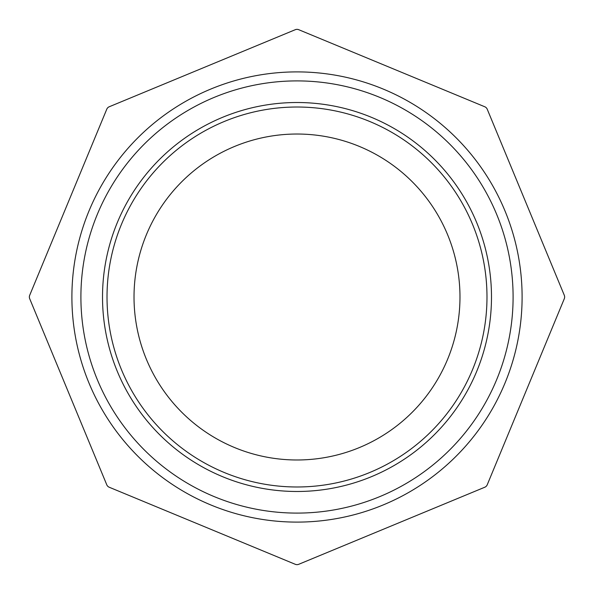 <?xml version="1.0" encoding="UTF-8"?>
<svg xmlns="http://www.w3.org/2000/svg" width="594" height="594" viewBox="0 0 594 594"><rect width="100%" height="100%" fill="white"/><g stroke="black" fill="none" stroke-linecap="round" stroke-linejoin="round"><path stroke-width="0.89" d="M109.207 487.229A4.5 4.5 0 0 1 106.772 484.793L29.7 298.723A4.5 4.5 0 0 1 29.7 295.277L106.772 109.207A4.5 4.5 0 0 1 109.207 106.772L295.277 29.7A4.5 4.5 0 0 1 298.723 29.7L484.793 106.772A4.5 4.5 0 0 1 487.229 109.207L564.3 295.277A4.5 4.5 0 0 1 564.3 298.723L487.229 484.793A4.5 4.5 0 0 1 484.793 487.229L298.723 564.3A4.5 4.5 0 0 1 295.277 564.3L109.207 487.229M486.983 297A189.983 189.983 0 0 1 297 486.983A189.983 189.983 0 0 1 107.017 297A189.983 189.983 0 0 1 297 107.017A189.983 189.983 0 0 1 486.983 297M522.104 297A225.104 225.104 0 0 0 297 71.896A225.104 225.104 0 0 0 71.896 297A225.104 225.104 0 0 0 297 522.104A225.104 225.104 0 0 0 522.104 297M297 134.029A162.971 162.971 0 0 0 155.858 378.489A162.971 162.971 0 0 0 438.142 378.489A162.971 162.971 0 0 0 297 134.029M491.49 297A194.49 194.49 0 0 0 199.755 128.571A194.49 194.49 0 0 0 199.755 465.429A194.49 194.49 0 0 0 491.49 297M513.097 297A216.097 216.097 0 0 1 188.951 484.147A216.097 216.097 0 0 1 188.951 109.853A216.097 216.097 0 0 1 513.097 297"/></g></svg>
